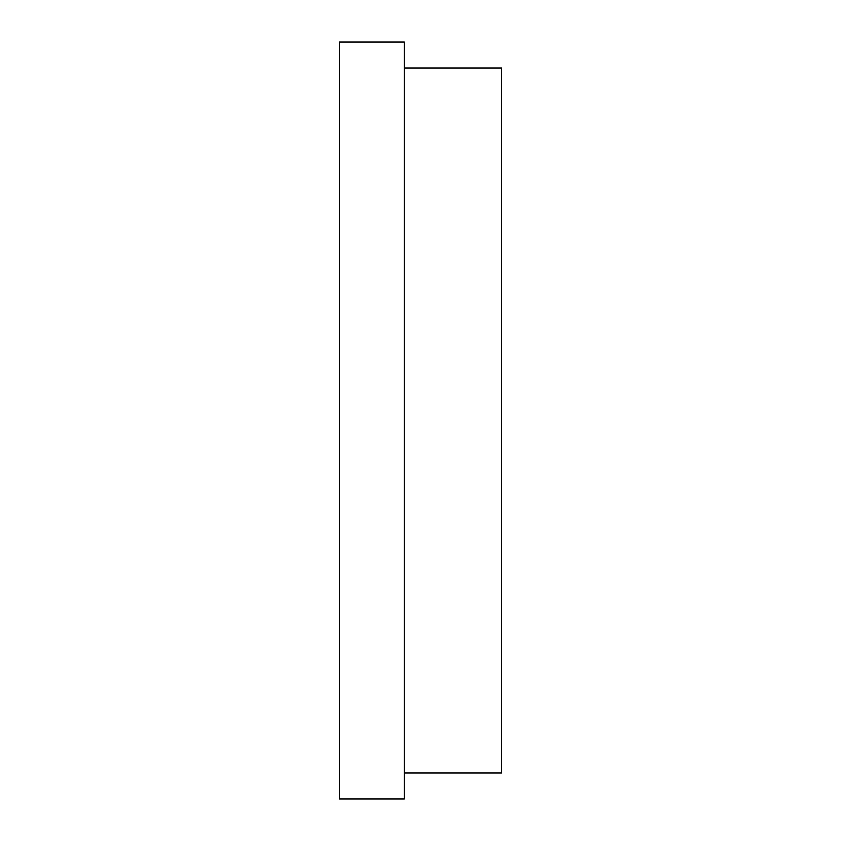 <?xml version="1.0" encoding="UTF-8"?>
<svg xmlns="http://www.w3.org/2000/svg" width="841" height="841" viewBox="0 0 841 841"><rect width="100%" height="100%" fill="white"/><g stroke="black" fill="none" stroke-linecap="round" stroke-linejoin="round"><path stroke-width="1.26" d="M404.279 42.05L404.279 798.95L339.407 798.95L339.407 42.05L404.279 42.05M404.279 68.005L501.593 68.005L501.593 772.995L404.279 772.995"/></g></svg>
